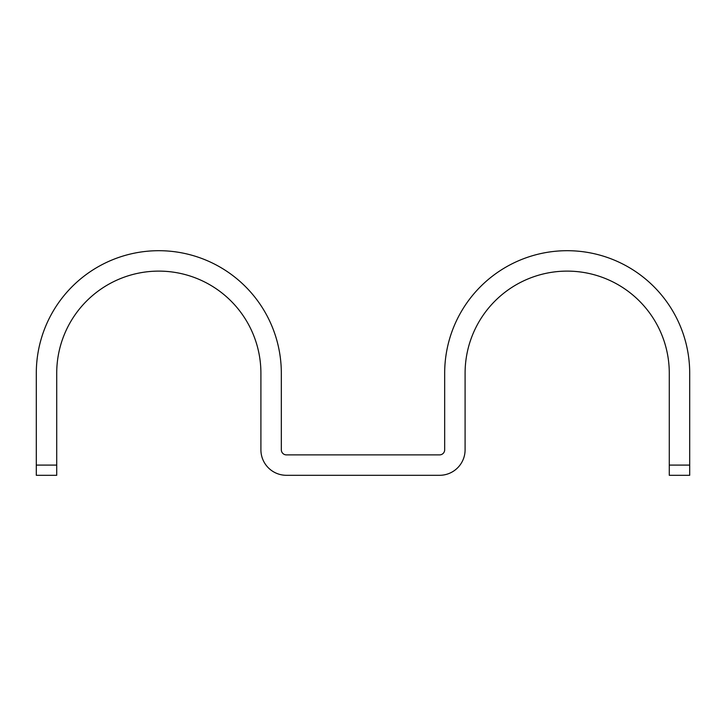 <?xml version="1.0" encoding="UTF-8"?>
<svg xmlns="http://www.w3.org/2000/svg" width="726" height="726" viewBox="0 0 726 726"><rect width="100%" height="100%" fill="white"/><g stroke="black" fill="none" stroke-linecap="round" stroke-linejoin="round"><path stroke-width="0.54" stroke-dasharray="3.63 2.72" d="M669.281 465.094L669.281 475.303L689.7 475.303L689.7 465.094L669.281 465.094L669.281 373.209A102.094 102.094 0 0 0 567.188 271.116A102.094 102.094 0 0 0 465.094 373.209L465.094 449.775A25.519 25.519 0 0 1 439.575 475.303L286.425 475.303A25.519 25.519 0 0 1 260.906 449.775L260.906 373.209A102.094 102.094 0 0 0 158.812 271.116A102.094 102.094 0 0 0 56.719 373.209L56.719 475.303L36.3 475.303L36.3 373.209A122.513 122.513 0 0 1 158.812 250.697A122.513 122.513 0 0 1 281.325 373.209L281.325 449.775A5.1 5.1 0 0 0 286.425 454.884L439.575 454.884A5.1 5.1 0 0 0 444.675 449.775L444.675 373.209A122.513 122.513 0 0 1 567.188 250.697A122.513 122.513 0 0 1 689.7 373.209L689.7 465.094M36.3 465.094L56.719 465.094"/><path stroke-width="1.09" d="M669.281 475.303L669.281 373.209A102.094 102.094 0 0 0 567.188 271.116A102.094 102.094 0 0 0 465.094 373.209L465.094 449.775A25.519 25.519 0 0 1 439.575 475.303L286.425 475.303A25.519 25.519 0 0 1 260.906 449.775L260.906 373.209A102.094 102.094 0 0 0 158.812 271.116A102.094 102.094 0 0 0 56.719 373.209L56.719 475.303L36.3 475.303L36.3 373.209A122.513 122.513 0 0 1 158.812 250.697A122.513 122.513 0 0 1 281.325 373.209L281.325 449.775A5.1 5.1 0 0 0 286.425 454.884L439.575 454.884A5.1 5.1 0 0 0 444.675 449.775L444.675 373.209A122.513 122.513 0 0 1 567.188 250.697A122.513 122.513 0 0 1 689.7 373.209L689.7 475.303L669.281 475.303M689.7 465.094L669.281 465.094M36.3 465.094L56.719 465.094"/></g></svg>

